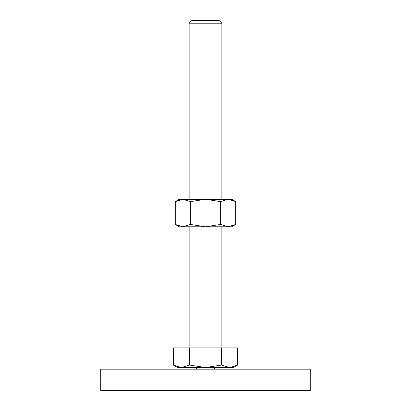 <?xml version="1.0" encoding="UTF-8"?>
<svg xmlns="http://www.w3.org/2000/svg" width="411" height="411" viewBox="0 0 411 411"><rect width="100%" height="100%" fill="white"/><g stroke="black" fill="none" stroke-linecap="round" stroke-linejoin="round"><path stroke-width="0.62" d="M197.316 367.537L195.677 369.17M215.323 369.17L213.684 367.537M310.248 390.45L310.248 369.17L100.752 369.17L100.752 390.45L310.248 390.45M173.37 365.05L177.675 367.537L233.325 367.537L237.63 365.05L229.595 367.537L221.565 365.05L205.5 367.537L189.435 365.05L181.405 367.537L173.37 365.05L173.37 347.896L189.435 347.896L189.435 365.05M189.132 199.278L189.132 23.206L191.788 20.55L219.212 20.55L221.868 23.206L221.868 199.278M189.132 23.206L221.868 23.206M189.132 347.896L189.132 226.78M221.868 226.78L221.868 347.896M221.565 365.05L221.565 347.896L237.63 347.896L237.63 365.05M221.565 347.896L189.435 347.896M235.739 201.621L231.686 199.278L228.177 199.278L235.739 201.621L235.739 224.437L228.177 226.78L220.62 224.437L205.5 226.78L231.686 226.78L235.739 224.437M179.314 199.278L175.261 201.621L182.823 199.278L205.5 199.278L220.62 201.621L228.177 199.278L205.5 199.278L190.38 201.621L182.823 199.278L179.314 199.278M175.261 224.437L179.314 226.78L205.5 226.78L190.38 224.437L182.823 226.78L175.261 224.437L175.261 201.621M190.38 224.437L190.38 201.621M220.62 224.437L220.62 201.621"/></g></svg>
